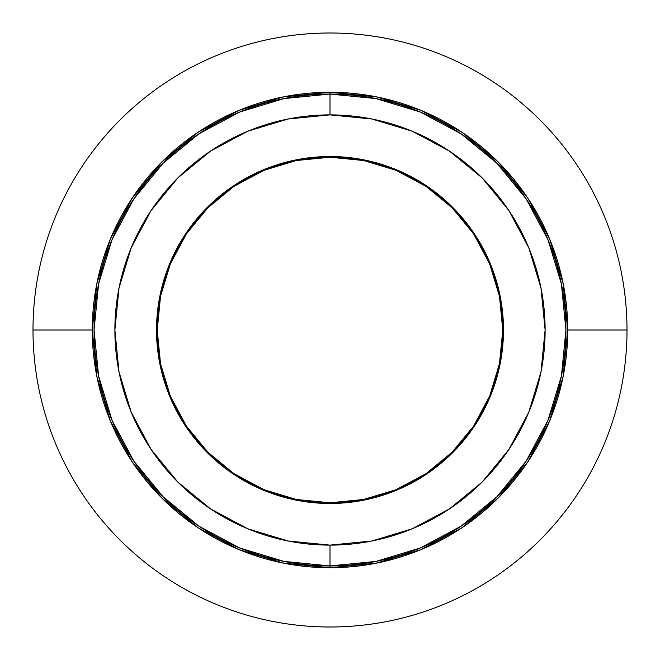 <?xml version="1.0" encoding="UTF-8"?>
<svg xmlns="http://www.w3.org/2000/svg" width="660" height="660" viewBox="0 0 660 660"><rect width="100%" height="100%" fill="white"/><g stroke="black" fill="none" stroke-linecap="round" stroke-linejoin="round"><path stroke-width="0.99" d="M330.355 94.066A235.934 235.934 0 0 0 330 94.066L330 92.276L330 94.066A235.934 235.934 0 0 1 565.933 330A235.934 235.934 0 0 1 330 565.933L330 567.724A237.724 237.724 0 0 0 567.724 330A237.724 237.724 0 0 0 330 92.276A237.724 237.724 0 0 0 92.276 330A237.724 237.724 0 0 0 330 567.724L330 565.933A235.934 235.934 0 0 0 330.289 565.933M375.771 561.454A235.934 235.934 0 0 0 376.291 561.346M420.04 548.081A235.934 235.934 0 0 0 420.536 547.874M460.837 526.333A235.934 235.934 0 0 0 461.323 526.012M461.076 526.177L496.832 496.832L526.177 461.076L496.832 496.832L461.076 526.177L420.288 547.973L376.027 561.404L330 565.933A235.934 235.934 0 0 1 94.066 330A235.934 235.934 0 0 1 330 94.066L330 114.881L330 94.066A235.934 235.934 0 0 0 94.066 330A235.934 235.934 0 0 0 330 565.933L330 545.119L330 565.933A235.934 235.934 0 0 0 565.933 330A235.934 235.934 0 0 0 330 94.066L376.027 98.596L420.288 112.027L461.076 133.823L496.832 163.168L526.177 198.924L547.973 239.712L561.404 283.973L565.933 330L561.404 376.027L547.973 420.288L526.177 461.076A235.934 235.934 0 0 0 526.342 460.829M547.866 420.552A235.934 235.934 0 0 0 548.089 420.024M561.346 376.315A235.934 235.934 0 0 0 561.462 375.738M565.933 330.322A235.934 235.934 0 0 0 565.933 329.678M561.462 284.27A235.934 235.934 0 0 0 561.338 283.668M548.097 240.001A235.934 235.934 0 0 0 547.858 239.423M526.358 199.204A235.934 235.934 0 0 0 525.987 198.635M497.062 163.399A235.934 235.934 0 0 0 496.601 162.938M496.832 163.168L461.076 133.823A235.934 235.934 0 0 0 460.787 133.633M420.593 112.15A235.934 235.934 0 0 0 419.983 111.895M376.357 98.662A235.934 235.934 0 0 0 375.697 98.53M329.645 565.933A235.934 235.934 0 0 0 330 565.933L283.973 561.404L239.712 547.973L198.924 526.177L163.168 496.832L133.823 461.076L112.027 420.288L98.596 376.027L94.066 330L98.596 283.973L112.027 239.712L133.823 198.924L163.168 163.168L198.924 133.823L239.712 112.027L283.973 98.596L330 94.066A235.934 235.934 0 0 0 329.711 94.066M163.168 163.168L133.823 198.924A235.934 235.934 0 0 0 133.658 199.171M133.823 461.076L163.168 496.832L198.924 526.177A235.934 235.934 0 0 0 199.213 526.366M284.229 98.546A235.934 235.934 0 0 0 283.709 98.653M239.959 111.919A235.934 235.934 0 0 0 239.464 112.126M199.163 133.667A235.934 235.934 0 0 0 198.676 133.988M112.134 239.448A235.934 235.934 0 0 0 111.911 239.976M98.653 283.685A235.934 235.934 0 0 0 98.538 284.262M94.066 329.678A235.934 235.934 0 0 0 94.066 330.322M98.538 375.73A235.934 235.934 0 0 0 98.662 376.332M111.903 419.999A235.934 235.934 0 0 0 112.142 420.577M133.642 460.795A235.934 235.934 0 0 0 134.013 461.365M162.938 496.601A235.934 235.934 0 0 0 163.399 497.062M239.407 547.849A235.934 235.934 0 0 0 240.017 548.105M283.643 561.338A235.934 235.934 0 0 0 284.303 561.47M330 567.724L283.627 563.153L239.027 549.623L197.926 527.662L161.906 498.094L132.338 462.074L110.377 420.973L96.847 376.373L92.276 330L96.847 283.627L110.377 239.027L132.338 197.926L161.906 161.906L197.926 132.338L239.027 110.377L283.627 96.847L330 92.276L376.373 96.847L420.973 110.377L462.074 132.338L498.094 161.906L527.662 197.926L549.623 239.027L563.153 283.627L567.724 330L563.153 376.373L549.623 420.973L527.662 462.074L498.094 498.094L462.074 527.662L420.973 549.623L376.373 563.153L330 567.724M330 156.519L330 157.212A172.788 172.788 0 0 1 502.788 330A172.788 172.788 0 0 1 330 502.788L330 503.481A173.481 173.481 0 0 0 503.481 330A173.481 173.481 0 0 0 330 156.519L363.841 159.852L396.388 169.727L426.385 185.757L452.669 207.331L474.243 233.615L490.273 263.612L500.148 296.159L503.481 330L500.148 363.841L490.273 396.388L474.243 426.385L452.669 452.669L426.385 474.243L396.388 490.273L363.841 500.148L330 503.481L296.159 500.148L263.612 490.273L233.615 474.243L207.331 452.669L185.757 426.385L169.727 396.388L159.852 363.841L156.519 330L159.852 296.159L169.727 263.612L185.757 233.615L207.331 207.331L233.615 185.757L263.612 169.727L296.159 159.852L330 156.519A173.481 173.481 0 0 0 156.519 330A173.481 173.481 0 0 0 330 503.481L330 502.788L363.709 499.463L396.124 489.637L425.997 473.665L452.183 452.183L473.665 425.997L489.637 396.124L499.463 363.709L502.788 330L499.463 296.29L489.637 263.876L473.665 234.003L452.183 207.817L425.997 186.334L396.124 170.362L363.709 160.537L330 157.212L296.29 160.537L263.876 170.362L234.003 186.334L207.817 207.817L186.334 234.003L170.362 263.876L160.537 296.29L157.212 330L160.537 363.709L170.362 396.124L186.334 425.997L207.817 452.183L234.003 473.665L263.876 489.637L296.29 499.463L330 502.788A172.788 172.788 0 0 1 157.212 330A172.788 172.788 0 0 1 330 157.212L330 156.519M330 114.881A215.119 215.119 0 0 1 545.119 330A215.119 215.119 0 0 1 330 545.119A215.119 215.119 0 0 1 114.881 330A215.119 215.119 0 0 1 330 114.881L288.032 119.014L247.681 131.257L210.49 151.14L177.886 177.886L151.14 210.49L131.257 247.681L119.014 288.032L114.881 330L119.014 371.968L131.257 412.318L151.14 449.51L177.886 482.113L210.49 508.86L247.681 528.742L288.032 540.986L330 545.119L371.968 540.986L412.318 528.742L449.51 508.86L482.113 482.113L508.86 449.51L528.742 412.318L540.986 371.968L545.119 330L540.986 288.032L528.742 247.681L508.86 210.49L482.113 177.886L449.51 151.14L412.318 131.257L371.968 119.014L330 114.881M33 330A297 297 0 0 1 330 33A297 297 0 0 1 627 330A297 297 0 0 1 330 627A297 297 0 0 1 33 330A297 297 0 0 0 330 627A297 297 0 0 0 627 330L567.724 330L627 330A297 297 0 0 0 330 33A297 297 0 0 0 33 330L92.276 330L33 330"/></g></svg>
